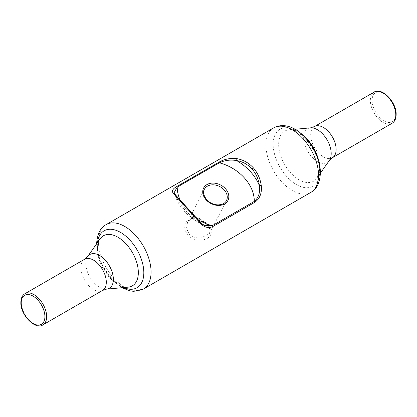 <?xml version="1.0" encoding="UTF-8"?>
<svg xmlns="http://www.w3.org/2000/svg" width="417" height="417" viewBox="0 0 417 417"><rect width="100%" height="100%" fill="white"/><g stroke="black" fill="none" stroke-linecap="round" stroke-linejoin="round"><path stroke-width="0.31" stroke-dasharray="2.08 1.56" d="M204.648 225.488L198.612 220.859L175.75 195.646L174.071 192.8C178.669 207.635 188.979 218.581 205.008 225.644M199.034 220.838L198.612 220.859A46.522 35.575 -153 0 1 184.689 209.688A46.522 35.575 -153 0 1 175.75 195.646L175.547 194.937M189.188 234.213L186.508 228.386L187.535 222.282L191.236 218.55L196.459 217.914L206.733 224.085L209.84 229.079L209.636 233.562L200.572 238.211L194.322 237.492L189.188 234.213L187.947 235.433C183.245 228.568 183.704 222.84 189.328 218.247C195.516 216.016 201.489 218.034 207.249 224.294C212.389 230.048 212.545 234.672 207.708 238.159C200.942 241.646 194.358 240.739 187.947 235.433M24.937 293.709A17.988 10.383 -120 0 0 21.215 301.939A17.988 10.383 -120 0 0 29.065 320.042A17.988 10.383 -120 0 0 42.925 324.864M197.898 219.545A40.319 30.832 -153 0 1 187.259 210.721A40.319 30.832 -153 0 1 180.003 199.712M206.691 224.414C209.47 227.604 210.569 230.346 209.991 232.639L226.457 200.608A12.406 9.487 -153 0 1 206.634 200.035A12.406 9.487 -153 0 1 204.356 189.328L187.541 222.282C191.507 214.729 201.025 218.237 206.691 224.414L206.733 224.085L207.249 224.294M273.63 127.92A37.217 21.486 -120 0 0 265.926 144.96A37.217 21.486 -120 0 0 282.168 182.411A37.217 21.486 -120 0 0 310.847 192.383M106.153 224.617A37.217 21.486 -120 0 0 98.443 241.651A37.217 21.486 -120 0 0 114.691 279.109A37.217 21.486 -120 0 0 143.37 289.08M319.672 171.158A32.875 18.979 -120 0 0 296.424 130.896A32.875 18.979 -120 0 0 273.177 144.318A32.875 18.979 -120 0 0 296.424 184.58A32.875 18.979 -120 0 0 319.672 171.158M123.495 287.579A32.875 18.979 60 0 1 97.328 245.842A32.875 18.979 60 0 1 97.51 242.579M372.1 100.372A16.748 9.669 -120 0 0 383.942 120.883A16.748 9.669 -120 0 0 395.785 114.044A16.748 9.669 -120 0 0 383.942 93.533A16.748 9.669 -120 0 0 372.1 100.372M374.075 92.136A17.988 10.383 -120 0 0 370.348 100.372A17.988 10.383 -120 0 0 378.198 118.475A17.988 10.383 -120 0 0 392.063 123.291M303.383 135.577A28.909 16.69 -120 0 0 288.861 129.849A28.909 16.69 -120 0 0 278.665 144.386A28.909 16.69 -120 0 0 293.803 175.922A28.909 16.69 -120 0 0 316.795 178.231A28.909 16.69 -120 0 0 319.547 167.988A28.909 16.69 -120 0 0 319.099 162.792M314.423 126.575A17.988 10.383 -120 0 0 310.696 134.811A17.988 10.383 -120 0 0 318.552 152.914A17.988 10.383 -120 0 0 332.412 157.73M329.336 160.477A19.484 11.249 60 0 1 313.839 158.919A19.484 11.249 60 0 1 303.639 137.662A19.484 11.249 60 0 1 310.509 127.863M84.588 259.27A17.988 10.383 -120 0 0 80.862 267.506A17.988 10.383 -120 0 0 88.717 285.609A17.988 10.383 -120 0 0 102.577 290.425M87.664 256.523A19.484 11.249 -120 0 0 85.808 263.429A19.484 11.249 -120 0 0 92.704 281.194A19.484 11.249 -120 0 0 106.491 289.137M97.453 249.012A28.909 16.69 -120 0 0 107.685 275.371A28.909 16.69 -120 0 0 128.139 287.151C118.866 290.248 96.551 264.858 98.031 247.495C98.433 242.402 99.157 239.494 100.205 238.769A28.909 16.69 -120 0 0 97.453 249.012M121.967 287.72L112.131 279.948L103.984 269.08L98.553 256.611L96.629 243.83M295.033 129.28L288.861 129.849C298.134 126.752 320.449 152.142 318.969 169.505L318.791 172.45L316.795 178.231L320.371 173.17"/><path stroke-width="0.63" d="M175.547 194.937L174.546 194.718C171.304 191.935 171.95 189.261 176.49 186.701A1.241 0.714 60 0 1 177.22 187.124L219.337 162.807C224.622 160.31 230.366 159.549 236.559 160.54L236.976 158.674C243.21 159.81 248.61 162.797 253.176 167.639C257.555 172.664 260.244 178.601 261.25 185.45C262.053 193.019 259.9 198.638 254.797 202.302A1.241 0.714 -120 0 0 254.318 201.395L212.201 225.706L204.648 225.488M176.49 186.701L218.607 162.39A1.241 0.714 60 0 1 219.337 162.807A40.319 30.832 -153 0 1 244.279 177.798A40.319 30.832 -153 0 1 254.318 201.395C258.571 197.752 260.276 192.539 259.421 185.747L261.25 185.45M254.797 202.302L212.68 226.619A1.241 0.714 -120 0 0 212.201 225.706A40.319 30.832 -153 0 1 197.898 219.545M218.607 162.39C224.101 159.153 230.226 157.913 236.976 158.674M199.034 220.838L175.526 194.916L174.071 192.8L177.22 187.124A40.319 30.832 -153 0 0 180.003 199.712M198.612 220.859L198.82 221.495L174.546 194.718M212.68 226.619C207.749 228.745 203.131 227.036 198.82 221.495M251.936 168.859C256.054 173.587 258.55 179.221 259.421 185.747A46.522 35.575 -153 0 0 250.481 171.705A46.522 35.575 -153 0 0 236.559 160.54C242.506 161.53 247.635 164.303 251.936 168.859L253.176 167.639M21.215 302.956A16.748 9.669 -120 0 0 33.058 323.467A16.748 9.669 -120 0 0 44.9 316.628A16.748 9.669 -120 0 0 33.058 296.117A16.748 9.669 -120 0 0 21.215 302.956M46.652 316.628A17.988 10.383 -120 0 0 38.802 298.525A17.988 10.383 -120 0 0 24.937 293.709C22.289 295.299 20.923 298.212 20.85 302.45C20.297 314.918 35.492 330.332 42.925 324.864A17.988 10.383 -120 0 0 46.652 316.628M225.42 188.687A13.646 10.435 -153 0 1 224.549 203.944A13.646 10.435 -153 0 1 206.118 199.832A13.646 10.435 -153 0 1 206.988 184.569A13.646 10.435 -153 0 1 225.42 188.687M204.356 189.328A12.406 9.487 -153 0 1 224.179 189.907A12.406 9.487 -153 0 1 226.457 200.608C225.456 202.584 223.611 203.913 220.916 204.606L218.289 204.903C213.785 204.799 209.913 203.069 206.676 199.707C203.491 195.286 202.714 191.825 204.356 189.328M318.557 175.348A37.217 21.486 -120 0 0 302.309 137.891A37.217 21.486 -120 0 0 273.63 127.92L106.153 224.617A37.217 21.486 -120 0 1 134.832 234.589A37.217 21.486 -120 0 1 151.074 272.04A37.217 21.486 -120 0 1 143.37 289.08L310.847 192.383A37.217 21.486 -120 0 0 318.557 175.348M97.51 242.579A32.875 18.979 60 0 1 122.035 233.317A32.875 18.979 60 0 1 143.823 272.682A32.875 18.979 60 0 1 123.495 287.579M392.063 123.291A17.988 10.383 -120 0 0 395.785 115.061A17.988 10.383 -120 0 0 387.935 96.958A17.988 10.383 -120 0 0 374.075 92.136L314.423 126.575A17.988 10.383 -120 0 1 328.283 131.391A17.988 10.383 -120 0 1 336.138 149.495A17.988 10.383 -120 0 1 332.412 157.73L392.063 123.291C394.711 121.701 396.077 118.788 396.15 114.55C396.703 102.082 381.508 86.668 374.075 92.136M319.099 162.792A28.909 16.69 -120 0 0 303.383 135.577M314.423 126.575L310.509 127.863A19.484 11.249 60 0 1 324.296 135.806A19.484 11.249 60 0 1 331.192 153.571A19.484 11.249 60 0 1 329.336 160.477L332.412 157.73M42.925 324.864L102.577 290.425A17.988 10.383 -120 0 0 106.304 282.189A17.988 10.383 -120 0 0 98.448 264.086A17.988 10.383 -120 0 0 84.588 259.27L24.937 293.709M113.361 279.338A19.484 11.249 -120 0 0 103.161 258.081A19.484 11.249 -120 0 0 87.664 256.523L100.205 238.769A28.909 16.69 -120 0 1 123.197 241.078A28.909 16.69 -120 0 1 138.335 272.614A28.909 16.69 -120 0 1 128.139 287.151L106.491 289.137A19.484 11.249 -120 0 0 113.361 279.338M205.002 225.644L205.008 225.644C205.128 225.686 203.022 225.227 199.039 220.848M310.847 192.383C316.769 189.162 319.943 182.641 320.376 172.815C320.579 148.567 294.438 116.791 273.63 127.92M96.624 244.185C97.057 234.359 100.231 227.838 106.153 224.617M121.967 287.72L130.015 290.863L133.721 291.342L143.37 289.08M329.336 160.477L320.371 173.17M310.509 127.863L295.033 129.28M84.588 259.27L87.664 256.523M102.577 290.425L106.491 289.137"/></g></svg>
